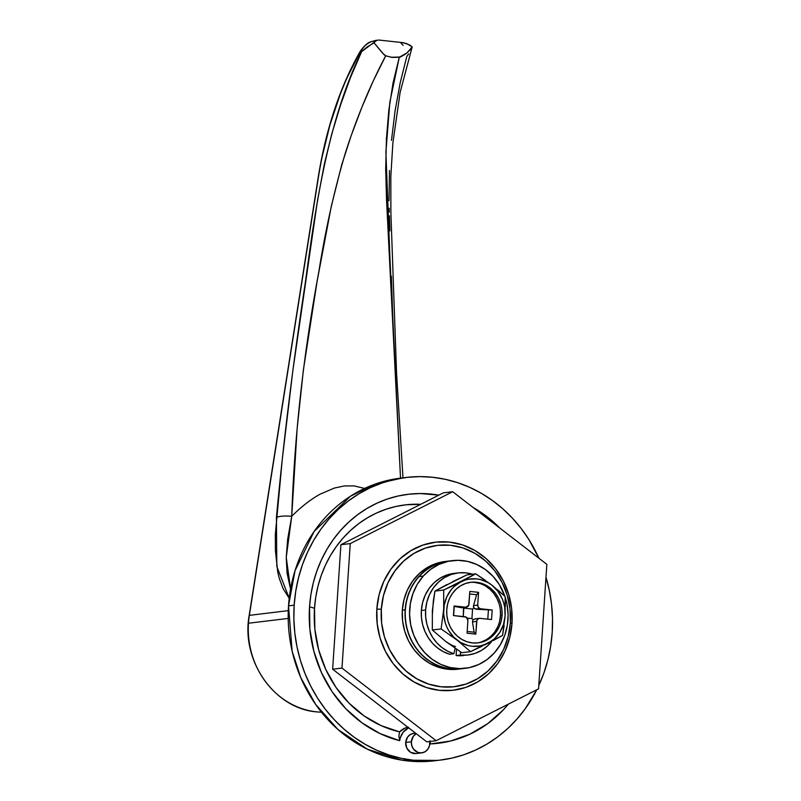 <?xml version="1.0" encoding="UTF-8"?>
<svg xmlns="http://www.w3.org/2000/svg" width="801" height="801" viewBox="0 0 801 801"><rect width="100%" height="100%" fill="white"/><g stroke="black" fill="none" stroke-linecap="round" stroke-linejoin="round"><path stroke-width="1.2" d="M413.777 733.346L410.352 734.507L407.629 737.02L405.696 742.477A10.173 9.222 83.1 0 0 416.14 753.541L421.797 752.86A10.173 9.222 -96.9 0 1 411.354 741.786L405.696 742.477L406.878 748.254L410.773 752.419L416.059 753.551M415.519 733.135L413.696 733.356A10.173 9.222 83.1 0 0 405.696 742.477L411.354 741.786L411.804 745.731L413.576 749.225L418.112 752.489L421.716 752.87L425.131 751.708L427.864 749.185L429.476 745.691L429.706 741.496A10.173 9.222 -96.9 0 1 429.787 743.739A10.173 9.222 -96.9 0 1 421.797 752.86M511.989 623.348L510.337 622.858A71.179 64.581 -96.9 0 1 441.121 686.797A71.179 64.581 -96.9 0 1 381.316 609.231L376.83 609.08A74.563 67.654 83.1 0 0 439.489 690.342A74.563 67.654 83.1 0 0 511.989 623.348A74.563 67.654 -96.9 0 1 453.376 690.232A74.563 67.654 -96.9 0 1 376.83 609.08A74.563 67.654 -96.9 0 1 435.444 542.187A74.563 67.654 -96.9 0 1 511.989 623.348A74.563 67.654 83.1 0 0 449.331 542.087A74.563 67.654 83.1 0 0 376.83 609.08L381.316 609.231L383.469 595.554L388.024 582.667L394.803 571.073L403.534 561.191L413.897 553.431L425.481 548.064L437.847 545.321L450.522 545.291L463.018 547.974L474.853 553.281L485.576 560.99L494.768 570.823L502.077 582.397L507.223 595.253L510.017 608.92L510.337 622.858L508.174 636.525L503.629 649.411L496.85 661.015L488.119 670.888L477.756 678.657L466.172 684.014L453.797 686.767L441.121 686.797L428.635 684.114L416.8 678.807L406.077 671.088L396.885 661.256L389.576 649.691L384.43 636.825L381.636 623.168L381.316 609.231A71.179 64.581 -96.9 0 1 450.522 545.291A71.179 64.581 -96.9 0 1 510.337 622.858L511.989 623.348L509.736 637.676L504.96 651.173L497.872 663.328L488.72 673.671L477.867 681.811L465.721 687.428L452.765 690.302L439.489 690.342L426.392 687.518L413.997 681.961L402.773 673.881L393.141 663.578L385.481 651.463L380.085 637.986L377.171 623.679L376.83 609.08A74.563 67.654 -96.9 0 1 435.444 542.187A74.563 67.654 -96.9 0 1 511.989 623.348A74.563 67.654 -96.9 0 1 453.376 690.232A74.563 67.654 -96.9 0 1 376.83 609.08L379.083 594.753L383.859 581.256L390.958 569.1L400.1 558.758L410.953 550.617L423.098 545L436.054 542.117L449.331 542.087L462.427 544.9L474.823 550.457L486.047 558.547L495.679 568.84L503.338 580.965L508.735 594.442L511.659 608.75L511.989 623.348M420.715 504.3A115.234 104.561 83.1 0 0 314.513 608.269L309.536 606.778A125.407 113.782 -96.9 0 1 438.788 495.148L420.295 493.546L409.141 494.177L398.127 495.999L387.354 499.013L376.921 503.178L366.938 508.465L357.486 514.803L348.685 522.142L340.585 530.422L333.286 539.544L326.858 549.436L321.351 559.989L316.836 571.113L313.331 582.687L310.898 594.622L309.536 606.778L314.513 608.269A115.234 104.561 83.1 0 0 399.629 731.884L398.878 736.019L399.669 740.695A125.407 113.782 -96.9 0 1 309.536 606.778L309.887 629.226L313.872 651.333L321.361 672.399L332.135 691.734L345.822 708.735L362.002 722.842L380.145 733.616L399.669 740.695L400.34 737.621L403.173 732.194L408.64 727.839A16.951 15.379 -96.9 0 0 399.669 740.695L398.878 736.019L399.629 731.884L381.296 725.696L364.215 715.984L348.936 703.068L335.979 687.378L325.777 669.436L318.658 649.831L314.863 629.216L314.513 608.269L315.754 597.095L317.997 586.132L321.211 575.488L325.366 565.266L330.423 555.574L336.34 546.482L343.038 538.102L350.478 530.492L358.578 523.744L367.248 517.917L376.43 513.071L386.012 509.236L395.914 506.472L406.037 504.79L420.715 504.3M473.241 507.574A125.407 113.782 -96.9 0 1 499.864 528.109L484.074 514.492L473.241 507.574M403.243 477.847L375.299 484.054L350.498 496.209L314.092 531.494L295.048 570.632L288.52 605.846A142.348 129.161 83.1 0 0 434.663 760.78L440.32 760.099A142.348 129.161 -96.9 0 1 294.177 605.166L288.52 605.846L292.135 651.173L300.705 677.496L315.684 704.49L338.002 729.521L367.349 749.185L401.701 760.119L437.486 760.409M552.219 632.41A142.348 129.161 -96.9 0 1 538.793 685.526L543.929 672.9L547.904 659.754L550.667 646.217L552.219 632.41L552.52 618.472L551.569 604.535L549.386 590.737L545.992 577.221A142.348 129.161 -96.9 0 1 552.219 632.41M406.067 477.466A142.348 129.161 -96.9 0 1 538.923 558.237L528.89 539.544L521.071 528.35L512.31 518.037L502.688 508.685L492.305 500.405L481.251 493.256L469.646 487.318L457.581 482.653L445.196 479.288L432.59 477.276L419.904 476.615L407.248 477.336L394.733 479.409L382.508 482.833L370.663 487.559L359.329 493.556L348.615 500.755L338.613 509.086L329.421 518.477L321.141 528.84L313.842 540.064L307.594 552.039L302.458 564.665L298.493 577.811L295.719 591.358L294.177 605.166A142.348 129.161 -96.9 0 1 406.067 477.466L400.41 478.157A142.348 129.161 83.1 0 0 288.52 605.846L294.177 605.166L293.877 619.093L294.818 633.03L297.001 646.828L300.395 660.354L304.981 673.481L310.698 686.077L317.496 698.031L325.316 709.215L334.077 719.528L343.699 728.88L354.082 737.16L365.136 744.309L376.75 750.247L388.805 754.922L401.191 758.277L413.797 760.299L426.482 760.95L439.148 760.239L451.654 758.157L463.889 754.742L475.724 750.006L487.058 744.019L497.781 736.82L507.784 728.479L516.965 719.088L525.246 708.735L536.75 689.771A142.348 129.161 -96.9 0 1 440.32 760.099M430.157 741.436A16.951 15.379 -96.9 0 1 430.317 743.929L450.502 741.045L469.807 734.227L487.619 723.714L503.368 709.816L508.385 704.129A125.407 113.782 -96.9 0 1 430.317 743.929L430.057 740.765M408.44 727.168L405.196 728.009L399.629 731.884A16.951 15.379 83.1 0 1 407.889 727.248M411.354 741.786A10.173 9.222 -96.9 0 1 416.24 733.686L413.286 736.339L411.354 741.786M316.685 711.869A2.033 0.841 -84 0 0 316.755 711.889A2.033 0.841 -84 0 0 316.836 711.889A81.342 73.802 -96.9 0 1 248.48 623.238A81.342 73.802 -96.9 0 1 249.361 615.358L249.361 615.358A81.342 73.802 83.1 0 0 248.48 623.238A81.342 73.802 83.1 0 0 316.836 711.889A81.342 73.802 83.1 0 0 321.481 712.219L316.755 711.889A2.033 0.841 96 0 1 316.685 711.869M288.19 618.422L248.48 623.238L288.19 618.422M364.605 488.43L354.072 485.897L344.23 485.967L334.397 488.049L320.29 494.097C310.958 499.193 301.436 506.572 291.724 516.265L297.141 428.605L303.399 369.892L317.056 281.622L331.324 206.157L341.787 164.565L351.188 135.599L361.802 107.464L373.316 80.791L385.712 55.82L392.19 57.412L399.278 57.251L393.071 82.833L388.815 110.218L386.402 139.164L385.692 169.011L386.493 198.988L400.51 478.147L389.967 258.803L385.902 152.1L389.847 102.138L399.278 57.251L407.158 52.806L412.195 46.848L409.571 44.936L403.554 42.723L379.033 40.06M290.413 588.515L287.078 573.186L286.247 557.356L287.659 539.333L291.724 516.265C294.478 435.253 303.539 353.631 318.888 271.389C325.556 229.246 334.468 189.507 345.611 152.18C357.106 116.676 370.473 84.556 385.712 55.82L382.688 53.246L374.027 42.813L367.188 46.909L361.631 51.634C328.43 118.918 315.684 204.856 305.421 281.992C293.346 361.161 283.684 439.619 276.425 517.386L276.816 566.477L289.211 598.267L283.194 588.835L279.209 578.232L277.737 572.004L275.384 550.327L275.344 534.307L282.312 458.973L292.836 370.743L317.496 200.51L324.465 163.484L331.804 133.877L340.565 104.901L350.508 77.467L361.631 51.634L360.26 51.805C362.422 47.529 365.977 44.175 370.933 41.762L376.26 40.29L370.933 41.762L367.509 43.705L364.565 46.118L360.26 51.805L361.631 51.634L375.419 41.322L374.027 42.813L384.069 54.718L385.381 55.71L391.359 57.272L400.39 57.011L405.386 54.178L410.182 49.852M378.242 40.05L370.973 41.722C367.919 42.473 364.375 45.617 360.32 51.164C340.305 86.248 326.347 127.8 318.458 175.819L249.361 615.358L288.27 610.642L249.361 615.358L318.648 175.739C326.548 127.92 340.415 86.608 360.26 51.805L346.713 78.448L340.575 93.256L329.892 125.086L321.692 158.708L318.458 175.819L249.181 615.428C240.791 660.575 274.463 708.775 316.755 711.889A2.033 0.841 96 0 0 316.836 711.889M408.7 53.887L406.818 56.41L400.19 82.823L395.083 110.848L391.479 140.395M389.466 170.543L389.046 200.711M389.186 208.25L389.296 212.025M389.426 215.799L389.937 230.888M391.389 276.165L392.901 321.421M403.113 45.407L400.37 42.353L406.648 43.574L412.195 46.848L411.404 49.101M375.419 41.322L376.83 40.42M276.425 517.386A16.951 4.375 5.4 0 1 291.724 516.265C284.816 515.724 279.719 516.094 276.425 517.386M290.573 589.015L286.247 557.366L291.724 516.265M402.983 477.847L396.555 372.986L390.888 212.836L390.818 176.54L392.87 143.009L400.1 92.526L412.195 46.848M360.33 51.154A2.033 1.181 30.3 0 0 360.26 51.805A2.033 1.181 -149.7 0 1 360.33 51.154M443.343 492.845L340.906 544.72L332.645 669.215L426.803 741.846L436.144 740.715L426.803 741.846L332.645 669.215L341.977 668.084L332.645 669.215L340.906 544.72L350.247 543.589L340.906 544.72L443.343 492.845L452.675 491.714L546.843 564.345L538.572 688.84L436.144 740.715L341.977 668.084L350.247 543.589L452.675 491.714L443.343 492.845M546.843 564.345L452.675 491.714L350.247 543.589L341.977 668.084L436.144 740.715L538.572 688.84L546.843 564.345M461.066 668.825L455.318 669.175L445.686 668.104L436.385 664.99L427.774 659.964L420.185 653.205L413.907 644.975L409.181 635.604L406.187 625.431L405.046 614.858L405.787 604.304L408.41 594.152L412.785 584.8L418.763 576.61L423.288 576.059L417.311 584.249L412.936 593.601L410.312 603.754L409.571 614.317L410.713 624.88L413.706 635.053L418.432 644.425L424.71 652.655L432.3 659.413L440.91 664.44L450.212 667.553L459.844 668.625L469.436 667.613L478.628 664.56L487.048 659.583L494.387 652.865A54.228 49.201 -96.9 0 0 505.181 597.236L506.963 604.044L508.104 614.617L507.353 625.18L504.74 635.333L500.365 644.675L494.387 652.865A54.228 49.201 -96.9 0 1 465.361 668.294A54.228 49.201 -96.9 0 1 414.888 637.826A54.228 49.201 -96.9 0 1 423.288 576.059L418.763 576.61A54.228 49.201 83.1 0 0 410.362 638.377A54.228 49.201 83.1 0 0 460.835 668.845A54.228 49.201 -96.9 0 1 405.156 609.821L402.332 610.162A54.228 49.201 83.1 0 0 458.002 669.195A54.228 49.201 83.1 0 0 459.404 668.995M452.315 560.63A54.228 49.201 -96.9 0 1 504.85 596.244L499.243 584.5L492.965 576.279L485.376 569.521L476.755 564.485L467.464 561.381L457.832 560.31L448.24 561.321L439.048 564.375L430.628 569.351L423.288 576.059A54.228 49.201 -96.9 0 1 452.315 560.63L444.955 561.521A54.228 49.201 83.1 0 0 402.332 610.162L405.156 609.821A54.228 49.201 -96.9 0 1 447.789 561.181A54.228 49.201 83.1 0 0 418.763 576.61L426.102 569.901L434.522 564.915L443.714 561.861L450.062 560.96M445.406 561.471L435.984 563.564L427.153 567.649L419.263 573.566L412.605 581.095L407.439 589.926L403.974 599.749L402.332 610.162L402.583 620.785L404.705 631.188L408.63 640.99L414.197 649.801L421.196 657.301L429.366 663.178L438.377 667.213L447.899 669.266L458.052 669.185M448.23 561.131L438.808 563.223L429.977 567.308L422.087 573.226L415.429 580.745L410.272 589.586L406.808 599.408L405.156 609.821L405.406 620.445L407.529 630.848L411.454 640.65L417.021 649.461L424.029 656.95L432.19 662.838L441.211 666.873L450.733 668.925L460.875 668.845M499.534 621.556L500.455 615.689L502.047 615.498A30.508 27.675 -96.9 0 1 478.067 642.863A30.508 27.675 -96.9 0 1 446.748 609.661L447.669 603.804L449.621 598.277L452.525 593.301L456.27 589.075L460.705 585.741L465.671 583.448L470.978 582.267L476.405 582.257L481.761 583.408L486.838 585.681L491.434 588.985L495.368 593.201L498.502 598.157L500.705 603.674L501.907 609.531L502.047 615.498L501.116 621.356L499.163 626.883L496.26 631.859L492.525 636.084L488.079 639.418L483.113 641.711L477.817 642.893L472.38 642.903L467.023 641.751L461.957 639.478L457.361 636.174L453.426 631.959L450.292 627.003L448.079 621.486L446.888 615.629L446.748 609.661A30.508 27.675 -96.9 0 1 470.728 582.297A30.508 27.675 -96.9 0 1 502.047 615.498L500.455 615.689A30.508 27.675 83.1 0 0 469.937 582.407M473.071 574.407L465.812 572.845L458.442 572.865L451.263 574.457L444.525 577.571L438.507 582.087L433.431 587.824L429.496 594.562L426.853 602.052L425.601 609.992L425.701 617.191L426.933 624.289L429.256 631.078L432.62 637.346L436.895 642.893L441.982 647.568L447.699 651.223L453.887 653.746L449.641 654.257L453.887 653.746A41.352 37.517 -96.9 0 1 425.601 609.992L421.356 610.512A41.352 37.517 83.1 0 0 449.641 654.257L443.454 651.734L437.736 648.089L432.66 643.413L428.375 637.856L425.021 631.588L422.688 624.81L421.456 617.701L421.356 610.512L425.601 609.992A41.352 37.517 -96.9 0 1 458.102 572.905A41.352 37.517 -96.9 0 1 472.48 574.217M458.102 572.905L453.867 573.416A41.352 37.517 83.1 0 0 421.356 610.512L422.608 602.562L425.261 595.083L429.196 588.335L434.272 582.597L440.29 578.092L447.018 574.978L454.207 573.376M481.531 641.901L486.497 639.609L490.933 636.274L494.678 632.049L497.581 627.073M477.266 642.943A30.508 27.675 83.1 0 0 500.455 615.689L500.315 609.721M499.123 603.864L496.92 598.357L493.786 593.391L489.842 589.176L485.256 585.871M480.179 583.599L474.823 582.447M478.557 592.34L477.716 605.075L478.457 607.558L480.56 608.77L492.174 610.002L491.534 619.563L479.929 618.342L478.738 618.472L476.955 620.124L475.784 634.122L467.063 633.201L467.904 620.465L466.222 617.15L453.446 615.548L454.087 605.977L465.691 607.198L468.675 605.426L469.837 591.418L478.557 592.34L476.615 594.702L469.666 593.972L476.615 594.702L473.541 605.586L473.751 608.129L476.395 609.281L480.56 608.77L492.174 610.002L476.395 609.281L492.174 610.002L491.534 619.563L479.929 618.342A3.394 3.074 -96.9 0 0 476.635 621.386L475.784 634.122L474.122 632.199L472.46 621.896L476.635 621.386L472.46 621.896L474.122 632.199L475.784 634.122L467.063 633.201L467.904 620.465A3.394 3.074 -96.9 0 0 465.061 616.77L453.446 615.548L454.087 605.977L453.626 615.568L454.237 606.397L461.526 607.709L465.691 607.198L454.087 605.977L461.526 607.709L465.691 607.198A3.394 3.074 -96.9 0 0 468.985 604.154L469.837 591.418L478.557 592.34L476.615 594.702L473.541 605.586L477.716 605.075L478.557 592.34M463.809 655.518A41.352 37.517 83.1 0 1 456.109 655.568L460.345 655.058L460.555 651.924L460.345 655.058L456.109 655.568L456.53 649.241L456.109 655.568L468.054 654.998A41.352 37.517 -96.9 0 1 460.345 655.058L467.714 655.038L474.903 653.446L481.631 650.332L487.649 645.816L491.774 641.341A41.352 37.517 -96.9 0 1 468.054 654.998M450.472 644.505L445.777 641.501M432.33 615.128L433.351 600.86L434.913 591.098L453.396 581.586M446.157 585.241L466.923 574.888L475.714 573.826L460.975 581.776L454.257 586.462L451.384 589.496L446.868 596.685L444.235 604.965L443.644 613.766L445.156 622.477L446.668 626.622L448.66 630.517L453.917 637.336L460.575 642.472L468.164 645.566L472.159 646.277L480.179 645.966L487.819 643.383L494.537 638.697L499.884 632.239L503.489 624.43L505.111 615.819L504.65 606.988L503.629 602.682L502.117 598.547L497.701 591.048L491.694 585.02L488.22 582.697L480.62 579.594L476.635 578.883L468.605 579.193L464.71 580.214L443.704 590.037L443.674 609.341A33.892 30.748 -96.9 0 1 460.975 581.776A33.892 30.748 -96.9 0 1 491.694 585.02L475.714 573.826L466.923 574.888L452.575 581.686M453.887 653.746L455.138 648.299L453.887 653.746M482.192 646.167L470.547 651.644L461.756 652.705L445.787 641.511L432.33 630.007L441.121 628.945L457.101 640.139L470.547 651.644L502.557 635.433L505.111 615.819L505.141 596.525L491.694 585.02A33.892 30.748 -96.9 0 1 505.111 615.819A33.892 30.748 -96.9 0 1 487.819 643.383A33.892 30.748 -96.9 0 1 457.101 640.139A33.892 30.748 -96.9 0 1 443.674 609.341L441.121 628.945L457.101 640.139L470.547 651.644L461.756 652.705L445.787 641.511A33.892 30.748 83.1 0 0 455.539 646.567M484.895 644.845L490.602 641.951M493.216 640.58L502.557 635.433L504.119 625.741M505.061 616.55L505.161 615.088M505.431 606.067L505.141 596.525L497.801 589.957M493.316 586.282L489.992 583.729M485.346 580.335L475.714 573.826L443.704 590.037L434.913 591.098L443.704 590.037L443.674 609.341L441.121 628.945L432.33 630.007L432.36 610.702L434.913 591.098L446.868 584.58M445.787 641.511L432.33 630.007L432.36 610.702M467.173 631.458L474.122 632.199L467.173 631.458M471.929 618.612L472.99 619.664L472.46 621.896L472.99 619.664L471.929 618.612L467.263 618.122L471.929 618.612L472.57 609.04L471.929 618.612M463.849 608.119L472.57 609.04L473.751 608.129L472.57 609.04L463.849 608.119L463.519 607.538L463.278 616.58L463.849 608.119M487.799 619.173L488.41 610.012L487.799 619.173M475.754 618.843L472.99 619.664L475.754 618.843M473.401 606.938L474.943 608.93L480.56 608.77A3.394 3.074 -96.9 0 1 477.716 605.075L473.541 605.586L473.401 606.938M465.361 668.294L458.002 669.195M462.007 607.719L466.322 607.198M474.973 618.873L479.298 618.342"/></g></svg>
